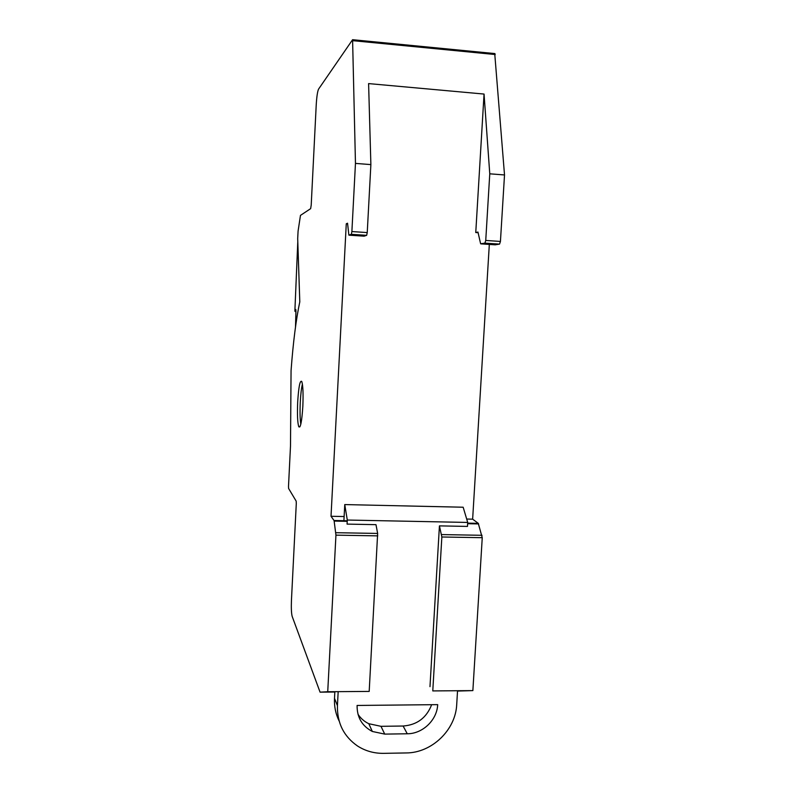<?xml version="1.0" encoding="UTF-8"?>
<svg xmlns="http://www.w3.org/2000/svg" width="793" height="793" viewBox="0 0 793 793"><rect width="100%" height="100%" fill="white"/><g stroke="black" fill="none" stroke-linecap="round" stroke-linejoin="round"><path stroke-width="1.19" d="M298.079 231.13L297.692 238.634L299.794 301.865C296.096 319.192 293.182 342.11 291.061 370.599L290.496 446.082L288.503 486.367L288.602 488.468L296.185 501.156L296.295 503.426L291.457 600.123C291.15 607.973 291.388 613.395 292.161 616.369L320.065 692.15L327.727 691.734L335.945 535.146L334.081 520.565L331.018 516.273L346.273 223.785L347.542 223.22L348.87 235.095L351.349 234.322L351.884 231.556L355.462 163.398L352.588 39.7L318.568 89.113C317.497 91.443 316.714 96.736 316.219 105.003L311.213 205.07L310.648 208.648L300.468 215.389L298.079 231.13M495.219 244.809L499.55 244.105L500.433 241.439L504.517 174.956L494.723 53.557M489.321 244.422L472.638 519.167L478.278 523.35L467.672 523.142M457.521 691.07L472.866 690.604L482.253 537.694L478.278 523.35M302.837 406.313C303.352 393.526 302.985 385.249 301.756 381.473C300.012 379.916 298.654 386.746 297.692 401.962C297.177 414.521 297.534 422.778 298.763 426.713C300.468 428.527 301.826 421.727 302.837 406.313M334.834 692.031L320.065 692.15M472.866 690.604L432.78 690.921L441.85 536.99L439.431 525.878L429.984 686.649M472.638 519.167L466.7 519.048M344.122 516.54L331.018 516.273M478.09 232.706L475.76 232.547L484.047 94.06L489.767 173.816L485.742 240.457L484.89 243.134L480.627 243.778L477.951 232.062L475.76 232.547M355.462 163.398L370.876 164.597L368.596 83.592L484.047 94.06M347.612 223.874L346.273 223.785M504.517 174.956L489.767 173.816M343.944 519.99L344.757 504.576L347.294 520.039L347.076 524.104L375.981 524.659L377.646 533.441L369.191 691.417L327.727 691.734M364.056 236.165L348.989 235.174M370.876 164.597L367.238 232.577L366.663 235.333L364.106 236.175M297.791 241.647L294.887 310.727L295.799 309.478L295.928 311.847L295.502 326.934M302.411 384.119C301.419 388.084 300.706 394.091 300.279 402.12C299.843 411.845 300.022 419.2 300.815 424.196M295.085 310.41L295.928 310.45M344.757 504.576L463.152 507.223L467.711 522.438L467.474 526.413L439.431 525.878M339.136 721.015C335.657 713.958 334.121 706.385 334.497 698.306L334.854 691.684M334.497 698.306L337.431 705.641L338.175 691.655M337.431 705.641C337.065 722.988 343.775 736.449 357.574 746.025C365.404 751.021 374.098 753.459 383.643 753.35L406.145 752.944C431.798 752.983 455.688 729.947 456.718 704.452L457.541 690.723M357.088 705.453L437.686 704.64C437.092 719.994 422.659 733.852 407.255 733.773L384.724 734.11L372.323 731.463C362.044 726.051 356.959 717.378 357.088 705.453M357.98 714.225C360.696 718.389 364.294 721.551 368.795 723.712L380.977 726.319L403.122 726.021C417.009 724.971 426.525 717.863 431.65 704.699M467.711 522.438L347.294 520.039M482.253 537.694L441.85 536.99M482.045 535.305L441.681 534.581M478.595 523.925L467.642 523.707M495.308 244.819L480.826 243.857M499.55 244.105L484.89 243.134M500.433 241.439L485.742 240.457M495.228 54.529L352.716 40.661M377.755 535.87L335.945 535.146M377.646 533.441L335.885 532.698M347.225 521.338L334.21 521.08M347.255 520.763L334.041 520.505M366.663 235.333L351.349 234.322M367.238 232.577L351.884 231.556M295.085 310.578L295.938 310.618M403.122 726.021L407.255 733.773M380.977 726.319L384.724 734.11M478.348 523.42L467.672 523.211M494.961 53.587L352.588 39.7M347.255 520.832L334.081 520.565M299.972 426.753L298.763 426.713M294.966 311.431L295.938 311.48M368.795 723.712L372.323 731.463"/></g></svg>
